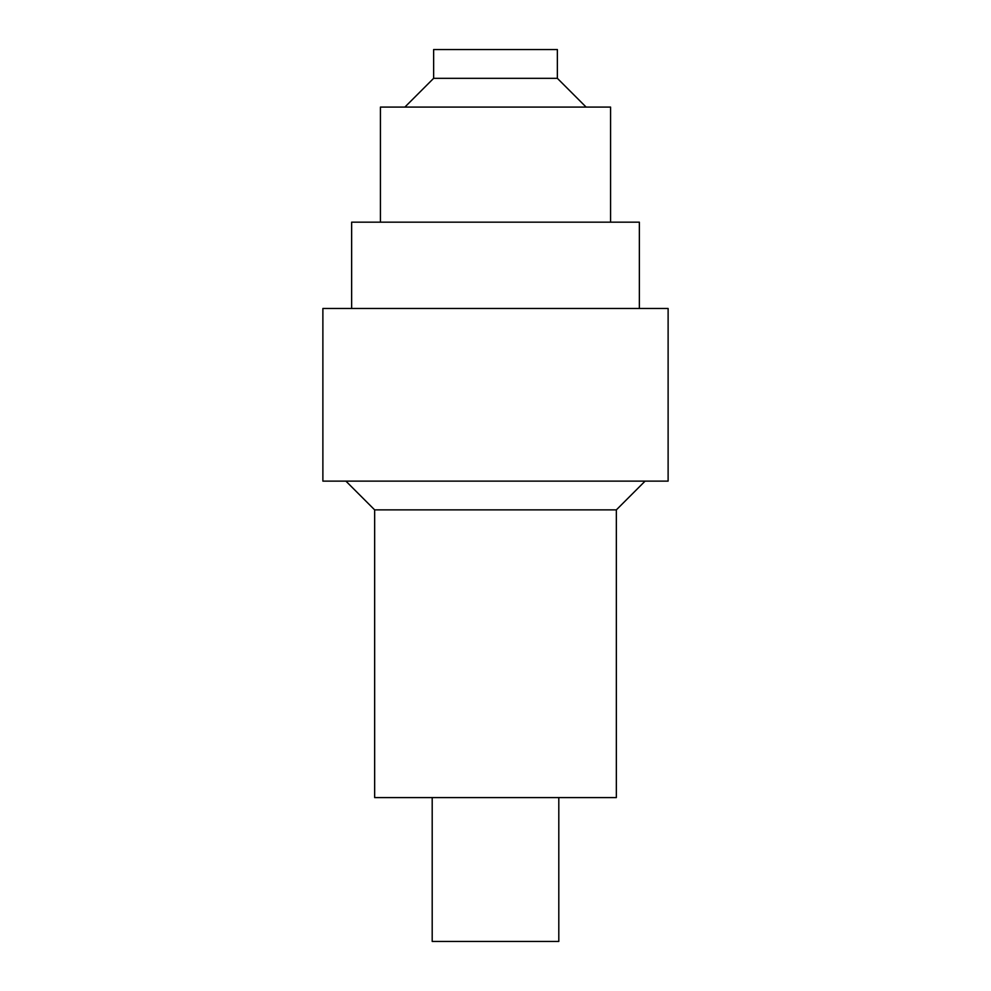 <?xml version="1.0" encoding="UTF-8"?>
<svg xmlns="http://www.w3.org/2000/svg" width="991" height="991" viewBox="0 0 991 991"><rect width="100%" height="100%" fill="white"/><g stroke="black" fill="none" stroke-linecap="round" stroke-linejoin="round"><path stroke-width="1.49" d="M380.42 222.17L380.42 107.09L610.58 107.09L610.58 222.17M639.356 308.486L639.356 222.17L351.644 222.17L351.644 308.486M495.5 308.486L322.88 308.486L322.88 481.118L668.12 481.118L668.12 308.486L495.5 308.486M495.5 509.882L374.66 509.882L374.66 797.594L616.34 797.594L616.34 509.882L495.5 509.882M558.8 797.594L558.8 941.45L432.2 941.45L432.2 797.594M433.637 49.55L557.363 49.55L557.363 78.326L433.637 78.326L433.637 49.55M404.873 107.09L433.637 78.326M586.127 107.09L557.363 78.326M345.896 481.118L374.66 509.882M645.104 481.118L616.34 509.882"/></g></svg>
